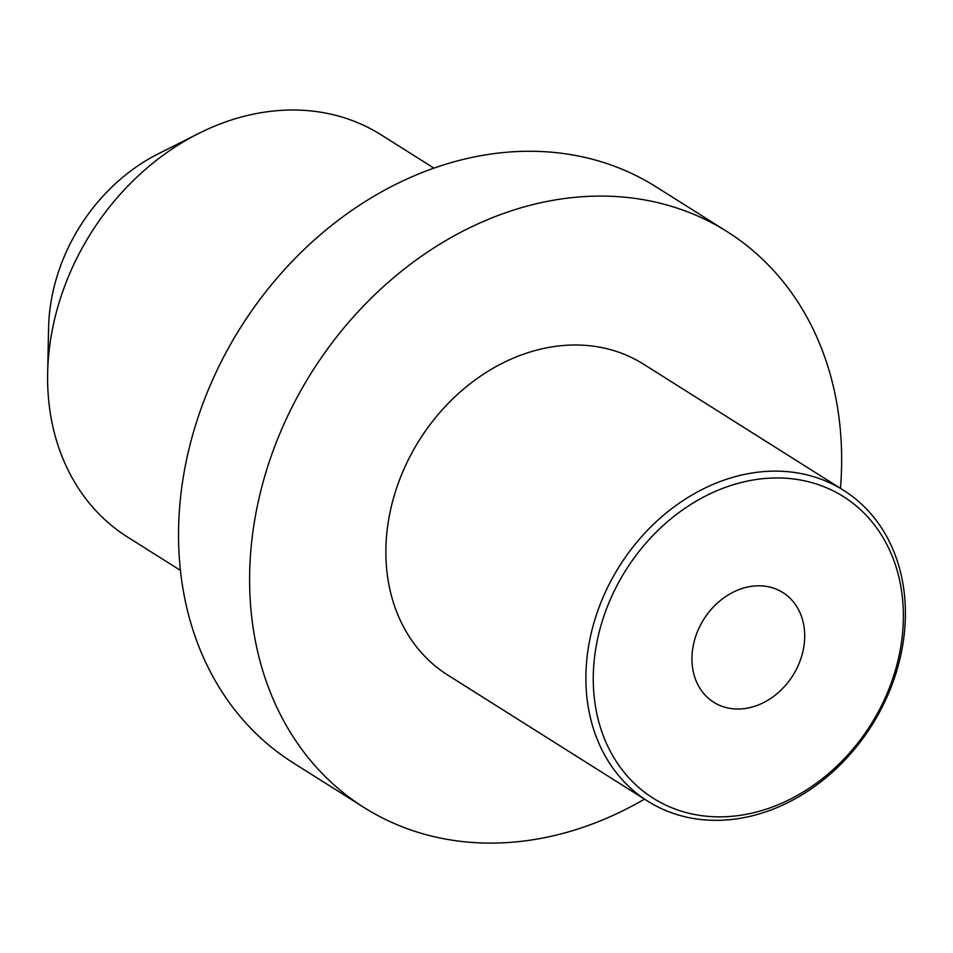 <?xml version="1.0" encoding="UTF-8"?>
<svg xmlns="http://www.w3.org/2000/svg" width="953" height="953" viewBox="0 0 953 953"><rect width="100%" height="100%" fill="white"/><g stroke="black" fill="none" stroke-linecap="round" stroke-linejoin="round"><path stroke-width="1.43" d="M47.65 372.933L48.591 327.892A172.898 140.413 -57.8 0 1 57.204 275.81A172.898 140.413 122.2 0 1 158.389 153.755L198.629 133.491A237.738 193.054 122.2 0 0 59.491 301.327A237.738 193.054 -57.8 0 0 47.65 372.933A237.738 193.054 -57.8 0 0 127.547 537.039L180.403 570.37M434.008 168.181L381.152 134.85A237.738 193.054 122.2 0 0 198.629 133.491M364.07 807.536L293 762.722A340.388 276.43 -57.8 0 1 195.544 425.217A340.388 276.43 122.2 0 1 656.105 186.859L727.175 231.674A340.388 276.43 122.2 0 0 266.626 470.032A340.388 276.43 -57.8 0 0 364.07 807.536A340.388 276.43 -57.8 0 0 644.49 799.126M840.451 488.341A340.388 276.43 122.2 0 0 727.175 231.674M843.631 490.342L643.609 364.213A183.703 149.18 122.2 0 0 395.054 492.856A183.703 149.18 -57.8 0 0 447.648 674.998L647.671 801.128A183.703 149.18 122.2 0 0 896.225 672.484A183.703 149.18 122.2 0 0 843.631 490.342A183.703 149.18 122.2 0 0 595.077 618.973A183.703 149.18 122.2 0 0 647.671 801.128M894.462 673.378A178.294 144.796 122.2 0 0 800.151 479.967A178.294 144.796 122.2 0 0 602.165 621.451A178.294 144.796 122.2 0 0 696.488 814.851A178.294 144.796 122.2 0 0 894.462 673.378M801.461 656.855A64.84 52.653 -57.8 0 1 713.737 702.254A64.84 52.653 -57.8 0 1 695.178 637.974A64.84 52.653 -57.8 0 1 782.901 592.575A64.84 52.653 -57.8 0 1 801.461 656.855"/></g></svg>
